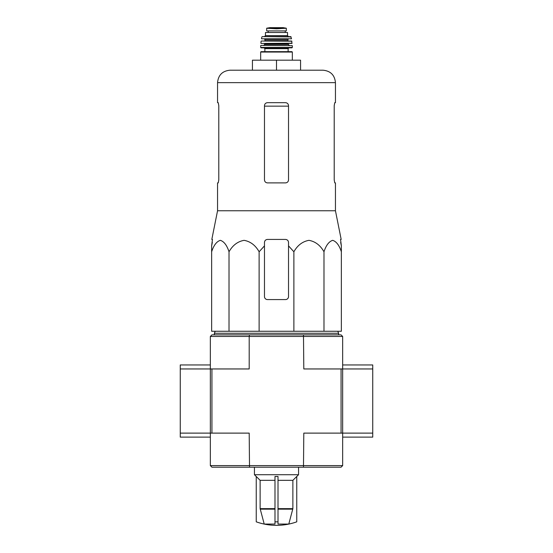 <?xml version="1.0" encoding="UTF-8"?>
<svg xmlns="http://www.w3.org/2000/svg" width="553" height="553" viewBox="0 0 553 553"><rect width="100%" height="100%" fill="white"/><g stroke="black" fill="none" stroke-linecap="round" stroke-linejoin="round"><path stroke-width="0.83" d="M296.754 521.838A60.153 60.153 0 0 1 276.5 525.35C269.546 525.343 262.799 524.168 256.246 521.838L256.246 476.472L260.124 480.336L260.124 508.642L264.21 524.064L274.993 524.064L274.993 476.472L278.007 476.472L278.007 524.064L288.79 524.064L292.876 508.642L292.876 480.336L296.754 476.472L296.754 521.838A60.132 60.132 0 0 1 288.79 524.064M256.246 521.818A60.132 60.132 0 0 0 264.21 524.064M274.993 521.818A56.641 56.641 0 0 0 278.007 521.818M278.007 480.336L292.876 480.336M260.124 480.336L274.993 480.336M259.122 331.261L259.122 251.774L264.472 245.864L259.122 251.774C255.486 245.318 250.474 241.502 244.087 240.334C237.693 241.481 232.668 245.29 229.018 251.774C226.917 245.318 224.027 241.502 220.343 240.334C216.645 241.481 213.741 245.29 211.64 251.774L211.64 331.261L341.36 331.261L341.36 251.774C339.266 245.318 336.369 241.502 332.685 240.334C328.994 241.481 326.09 245.29 323.982 251.774C320.346 245.318 315.334 241.502 308.954 240.334C302.553 241.481 297.528 245.29 293.878 251.774L288.528 245.864L288.528 242.442C288.355 240.617 287.353 239.615 285.521 239.428L267.479 239.428C265.647 239.615 264.645 240.617 264.472 242.442L264.472 296.574A3.007 3.007 0 0 0 267.479 299.581L285.521 299.581A3.007 3.007 0 0 0 288.528 296.574L288.528 245.864M341.063 433.117L303.804 433.117L303.486 467.202L211.937 467.202L210.334 465.598L342.666 465.598L342.666 433.117L341.063 433.117L341.063 368.955L303.804 368.955L303.486 334.869L211.937 334.869L210.334 336.473L210.334 433.117L180.257 433.117L180.257 437.126L210.334 437.126M303.486 334.869L341.063 334.869L342.666 336.473L342.666 368.955L341.063 368.955M249.514 467.202L249.196 433.117L210.334 433.117L210.334 465.598M211.937 433.117L211.937 368.955L180.257 368.955L180.257 433.117M303.486 467.202L341.063 467.202L342.666 465.598M249.514 334.869L249.196 336.473L342.666 336.473M210.334 336.473L249.196 336.473L249.196 368.955L211.937 368.955M214.343 334.869L214.343 333.265L338.657 333.265L338.657 334.869M229.018 251.774L229.018 331.261M293.878 251.774L293.878 331.261M323.982 251.774L323.982 331.261M211.64 251.774L211.64 245.864L211.64 251.774M341.36 251.774L341.36 245.864L341.36 251.774M218.794 179.884L218.248 182.891L218.794 179.884L218.794 105.692L218.248 102.685L217.55 102.685L217.55 82.639C218.29 75.084 222.43 70.943 229.986 70.203L323.014 70.203L300.562 70.203L300.562 60.18L252.438 60.18L252.438 70.203M334.206 105.692L334.752 102.685L334.206 105.692L334.206 179.884L334.752 182.891L335.45 182.891L335.45 210.762L217.55 210.762L217.55 182.891L218.248 182.891M217.55 82.639L335.45 82.639L335.45 102.685L334.752 102.685M288.528 105.692C288.341 103.86 287.339 102.858 285.521 102.685L267.479 102.685C265.661 102.858 264.659 103.86 264.472 105.692L264.472 179.884C264.659 181.716 265.661 182.718 267.479 182.891L285.521 182.891C287.339 182.718 288.341 181.716 288.528 179.884L288.528 105.692M335.45 210.762L341.18 239.428L340.551 239.428L341.36 245.864L340.669 242.442M212.331 242.442L211.64 245.864L212.449 239.428L211.82 239.428L217.55 210.762M264.472 245.864L264.472 242.442L264.472 245.864M276.5 60.18L276.5 70.203M256.246 476.527L254.442 474.723L298.558 474.723L298.558 467.202M210.334 364.945L180.257 364.945L180.257 368.955M342.666 437.126L372.743 437.126L372.743 364.945L342.666 364.945M372.743 433.117L342.666 433.117L342.666 368.955L372.743 368.955M266.677 30.906L266.677 28.244L266.677 30.906L286.323 30.906L286.323 28.244L276.5 28.811L271.309 28.514L281.691 28.514M266.677 28.244L271.309 28.514M265.475 35.62L265.475 32.509L287.525 32.509L287.525 35.62L288.528 36.622L264.472 36.622L265.475 35.62L287.525 35.62M261.064 51.657L291.936 51.657L292.337 52.058L260.663 52.058L261.064 51.657M288.127 48.65L264.873 48.65L264.873 51.657L288.127 51.657L288.127 48.65L288.929 47.848M291.936 47.848L292.337 47.447L260.663 47.447L261.064 47.848L291.936 47.848L264.071 47.848L264.873 48.65M260.912 45.443L292.288 45.636L260.912 45.443M270.486 43.438L291.929 43.438L291.701 41.033L261.299 41.033L291.901 41.205M288.327 41.033L287.926 40.632L265.074 40.632L264.673 39.028L282.514 39.028M291.514 38.793L261.486 38.793L291.514 38.793L290.747 36.622L262.253 36.622L291.134 36.933M268.177 30.906L268.177 32.509M278.007 509.161L292.807 509.161M260.193 509.161L274.993 509.161M278.007 508.642L292.876 508.642M260.124 508.642L274.993 508.642M264.472 106.141L288.528 106.141M263.67 45.443L264.673 44.44L288.327 44.44L289.33 45.443M264.673 44.44L264.673 43.839L288.327 43.839L288.728 43.438M261.071 43.438L292.122 43.217M265.074 39.429L287.926 39.429L288.327 39.028M268.233 30.906L268.233 32.509M266.677 28.21L269.829 27.657L283.171 27.657L286.323 28.21M215.248 331.261L214.343 333.265M337.752 331.261L338.657 333.265M335.45 82.639C334.71 75.084 330.57 70.943 323.014 70.203M296.754 476.527L298.558 474.723M254.442 474.723L254.442 467.202M292.337 60.18L292.337 52.058M260.663 60.18L260.663 52.058M260.663 47.447L260.712 45.636M292.337 47.447L292.288 45.636M288.327 44.44L288.327 43.839M264.673 43.839L264.272 43.438M260.878 43.217L261.099 41.205M265.074 40.632L264.673 41.033M287.926 40.632L287.926 39.429M261.486 38.793L261.866 36.933M285.244 30.906L285.244 32.509M269.829 27.657L270.182 27.92M283.171 27.657L269.885 27.65"/></g></svg>
